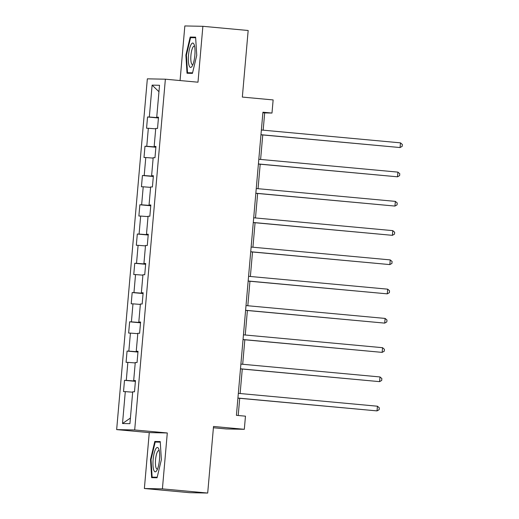 <?xml version="1.0" encoding="UTF-8"?>
<svg xmlns="http://www.w3.org/2000/svg" width="519" height="519" viewBox="0 0 519 519"><rect width="100%" height="100%" fill="white"/><g stroke="black" fill="none" stroke-linecap="round" stroke-linejoin="round"><path stroke-width="0.78" d="M213.413 427.76L226.29 428.947L244.319 429.304L245.468 416.173L236.411 415.336L262.932 112.214L271.988 113.051L273.137 99.927L242.341 97.079L248.166 30.491L202.877 26.307L184.842 25.95L180.067 80.549M144.373 488.509L189.669 492.693L207.697 493.05L162.408 488.866L167.293 432.969L134.687 429.959L116.658 429.602L149.264 432.612L144.373 488.509L162.408 488.866M134.687 429.959L165.373 79.193L147.344 78.836L116.658 429.602M152.112 85.129L149.323 117.022L147.545 116.983L146.559 128.238L148.337 128.271L146.767 146.28L144.983 146.248L144.003 157.497L145.781 157.536L144.204 175.545L142.427 175.506L141.44 186.762L143.218 186.795L141.642 204.804L139.864 204.771L138.878 216.021L140.662 216.06L139.086 234.063L137.308 234.03L136.322 245.286L138.099 245.318L136.523 263.328L134.745 263.289L133.759 274.545L135.537 274.583L133.96 292.586L132.183 292.554L131.203 303.81L132.981 303.842L131.404 321.851L129.627 321.812L128.641 333.068L130.418 333.107L128.842 351.11L127.064 351.078L126.078 362.333L127.856 362.366L126.286 380.375L124.502 380.336L123.522 391.592L125.3 391.631L122.51 423.517L129.919 423.66L132.708 391.774L134.486 391.813L135.472 380.557L133.688 380.518L135.264 362.515L137.042 362.547L138.028 351.292L136.25 351.259L137.827 333.25L139.605 333.289L140.591 322.033L138.813 322.001L140.383 303.991L142.167 304.024L143.147 292.768L141.369 292.735L142.946 274.726L144.723 274.765L145.709 263.509L143.932 263.477L145.508 245.468L147.286 245.5L148.272 234.251L146.488 234.212L148.064 216.202L149.848 216.241L150.828 204.986L149.05 204.953L150.627 186.944L152.404 186.976L153.39 175.727L151.613 175.688L153.189 157.679L154.967 157.718L155.953 146.462L154.169 146.429L155.745 128.42L157.523 128.453L158.509 117.203L156.732 117.164L159.521 85.278L152.112 85.129L158.957 91.714M135.453 380.732L133.688 380.518M126.286 380.375L135.427 381.076M127.856 362.366L135.232 362.937M138.015 351.467L136.25 351.259M128.842 351.11L137.983 351.817M130.418 333.107L137.788 333.672M140.571 322.208L138.813 322.001M131.404 321.851L140.545 322.552M132.981 303.842L140.351 304.413M143.134 292.943L141.369 292.735M133.96 292.586L143.101 293.293M135.537 274.583L142.907 275.148M145.696 263.684L143.932 263.477M136.523 263.328L145.664 264.028M138.099 245.318L145.469 245.889M148.252 234.419L146.488 234.212M139.086 234.063L148.226 234.77M140.662 216.06L148.032 216.624M150.815 205.161L149.05 204.953M141.642 204.804L150.782 205.505M143.218 186.795L150.588 187.365M153.377 175.902L151.613 175.688M144.204 175.545L153.345 176.246M145.781 157.536L153.15 158.1M155.934 146.637L154.169 146.429M146.767 146.28L155.901 146.981M148.337 128.271L155.713 128.842M158.496 117.378L156.732 117.164M149.323 117.022L158.464 117.722M244.319 429.304L213.523 426.462L207.697 493.05M165.373 79.193L197.986 82.203L202.877 26.307M263.172 130.178L264.677 112.908L271.988 113.051M238.208 415.505L239.713 398.307M240.128 393.532L242.269 369.048M242.691 364.267L244.832 339.783M245.247 335.008L247.388 310.524M247.81 305.743L249.95 281.259M250.372 276.484L252.513 252M252.928 247.219L255.069 222.735M255.491 217.961L257.632 193.477M258.047 188.702L260.194 164.212M260.609 159.437L262.75 134.953M122.51 423.517L130.405 418.067M125.3 391.631L132.669 392.195M262.886 112.746L264.677 112.908M147.545 116.983L158.438 117.988M144.983 146.248L155.882 147.253M142.427 175.506L153.319 176.512M139.864 204.771L150.763 205.777M137.308 234.03L148.2 235.036M134.745 263.289L145.638 264.301M132.183 292.554L143.082 293.559M129.627 321.812L140.519 322.824M127.064 351.078L137.963 352.083M124.502 380.336L135.401 381.342M185.886 55.098L187.015 73.25L192.445 73.361L196.746 55.312L195.611 37.154L190.181 37.05L185.886 55.098L186.418 55.144L190.583 37.647L195.65 37.744M167.293 432.969L149.264 432.612M157.062 477.772L161.364 459.724L160.235 441.565L154.805 441.461L150.504 459.51L151.632 477.662L157.062 477.772M195.637 37.55L190.181 37.05M157.108 477.59L152.132 477.136L151.035 459.542L150.504 459.51M160.261 441.961L154.805 441.461M260.96 134.784L400.065 147.545L260.966 134.7M400.48 142.855L402.342 144.477L402.18 146.352L400.065 147.545L400.48 142.855L261.375 130.01M189.169 65.764A12.242 3.159 -84.7 0 0 192.134 66.172A12.242 3.159 -84.7 0 0 194.813 55.669A12.242 3.159 -84.7 0 0 194.184 44.712A12.242 3.159 -84.7 0 0 194.132 44.569A12.242 3.159 -84.7 0 0 189.441 49.208A12.242 3.159 -84.7 0 0 189.169 65.764M194.619 46.373A9.271 2.394 -84.7 0 0 194.184 46.159A9.271 2.394 -84.7 0 0 191.232 52.873A9.271 2.394 -84.7 0 0 191.433 63.357A9.271 2.394 -84.7 0 0 192.478 64.615A9.271 2.394 -84.7 0 0 192.945 64.492M192.575 72.822L187.515 72.725L186.418 55.131M192.491 73.179L187.515 72.725M159.463 459.711A12.242 3.159 -84.7 0 0 158.749 448.98A12.242 3.159 -84.7 0 0 153.131 459.587A12.242 3.159 -84.7 0 0 156.757 470.584A12.242 3.159 -84.7 0 0 159.463 459.711M159.236 450.784A9.271 2.394 -84.7 0 0 158.801 450.57A9.271 2.394 -84.7 0 0 155.551 459.75A9.271 2.394 -84.7 0 0 157.095 469.027A9.271 2.394 -84.7 0 0 157.568 468.904M151.035 459.542L155.2 442.058L160.267 442.156M157.192 477.233L152.132 477.136M258.397 164.049L397.509 176.81L258.404 163.959M397.917 172.12L399.786 173.735L399.617 175.61L397.509 176.81L397.917 172.12L258.812 159.275M255.835 193.308L394.946 206.069L255.848 193.224M395.355 201.378L397.223 202.994L397.061 204.875L394.946 206.069L395.355 201.378L256.256 188.533M253.278 222.573L392.39 235.334L253.285 222.482M392.799 230.644L394.667 232.259L394.498 234.134L392.39 235.334L392.799 230.644L253.694 217.792M250.716 251.832L389.827 264.593L250.722 251.747M390.236 259.902L392.105 261.518L391.942 263.399L389.827 264.593L390.236 259.902L251.138 247.057M248.153 281.097L387.265 293.851L248.166 281.006M387.68 289.167L389.542 290.783L389.38 292.658L387.265 293.851L387.68 289.167L248.575 276.316M245.597 310.356L384.709 323.116L245.604 310.271M385.117 318.426L386.986 320.041L386.817 321.916L384.709 323.116L385.117 318.426L246.012 305.581M243.035 339.621L382.146 352.375L243.041 339.53M382.555 347.691L384.423 349.306L384.261 351.181L382.146 352.375L382.555 347.691L243.456 334.839M240.479 368.879L379.59 381.64L240.485 368.795M379.999 376.95L381.861 378.565L381.699 380.44L379.59 381.64L379.999 376.95L240.894 364.104M237.916 398.144L377.028 410.899L237.923 398.054M377.436 406.215L379.305 407.83L379.142 409.705L377.028 410.899L377.436 406.215L238.331 393.363"/></g></svg>

